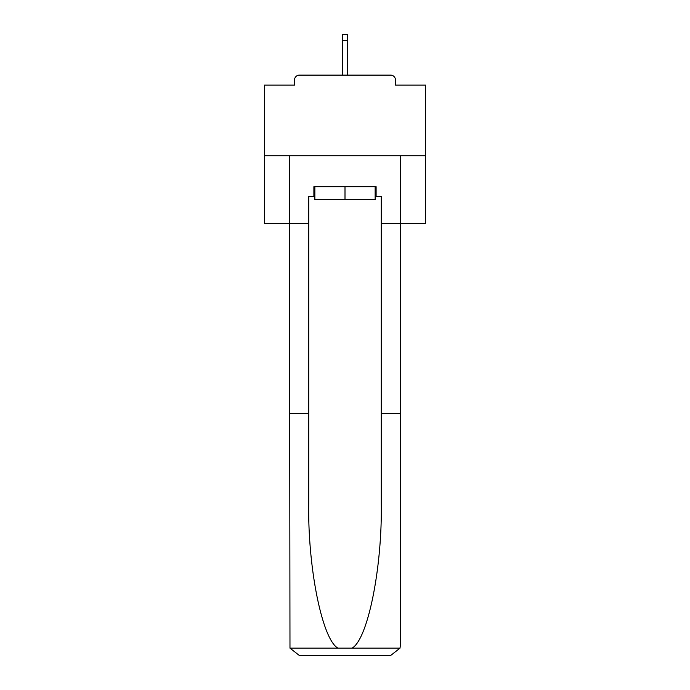 <?xml version="1.0" encoding="UTF-8"?>
<svg xmlns="http://www.w3.org/2000/svg" width="690" height="690" viewBox="0 0 690 690"><rect width="100%" height="100%" fill="white"/><g stroke="black" fill="none" stroke-linecap="round" stroke-linejoin="round"><path stroke-width="1.03" d="M395.456 85.12L395.456 79.962L395.456 85.12L425.609 85.12L425.609 223.448L381.277 223.448L381.277 196.357L376.11 196.357L376.11 186.688L313.89 186.688L313.89 196.357L314.856 196.357M425.609 155.733L264.391 155.733L264.391 223.448L289.705 223.448L289.705 155.733L400.295 155.733L400.295 645.831L400.295 413.681L381.277 413.681L381.277 223.448M264.391 155.733L264.391 85.12L294.544 85.12L294.544 79.962L294.544 85.12M395.456 79.962A4.839 4.839 0 0 0 390.626 75.124L299.374 75.124A4.839 4.839 0 0 0 294.544 79.962M390.626 75.124L370.151 75.124M319.849 75.124L299.374 75.124M314.856 186.688L314.856 199.583L375.144 199.583L375.144 186.688M345 186.688L345 199.583M313.89 196.357L308.723 196.357L308.723 413.681L289.705 413.681L289.981 648.143L299.374 655.5L390.626 655.5L323.877 655.5M366.123 655.5L390.626 655.5L400.019 648.143L400.295 645.831M308.723 413.681L308.723 503.873C307.723 567.939 322.282 639.725 337.979 648.143L352.021 648.143C367.718 639.725 382.277 567.939 381.277 503.873L381.277 413.681M308.723 223.448L289.705 223.448L289.705 413.681M375.144 196.357L376.11 196.357M347.415 40.469L342.585 40.469L342.585 34.5L347.415 34.5L347.415 75.124M342.585 40.469L342.585 75.124M289.981 648.143L337.979 648.143M352.021 648.143L400.019 648.143"/></g></svg>
